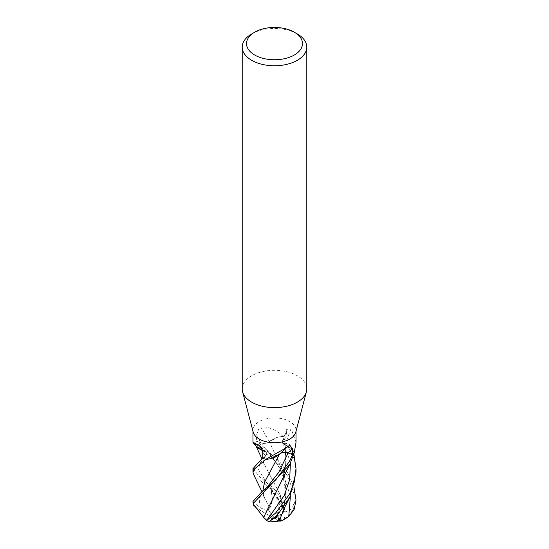 <?xml version="1.0" encoding="UTF-8"?>
<svg xmlns="http://www.w3.org/2000/svg" width="549" height="549" viewBox="0 0 549 549"><rect width="100%" height="100%" fill="white"/><g stroke="black" fill="none" stroke-linecap="round" stroke-linejoin="round"><path stroke-width="0.41" stroke-dasharray="2.75 2.06" d="M253.219 432.173A21.528 12.428 180 0 1 252.972 430.306A21.528 12.428 180 0 1 259.279 421.522A21.528 12.428 180 0 1 282.735 418.825A21.528 12.428 180 0 1 296.028 430.306A21.528 12.428 180 0 1 295.781 432.173M269.422 441.753A364.454 111.111 -123.8 0 0 260.741 426.95L259.279 427.52L256.465 435.316L256.383 441.17L260.871 442.83A6.19 3.575 -0 0 0 269.422 441.753A17.129 9.889 180 0 1 282.845 436.476A2.91 1.681 -0 0 0 283.126 436.496A21.528 12.428 180 0 1 286.132 437.429L283.25 440.017A6.19 3.575 0 0 0 282.392 441.245A6.19 3.575 0 0 0 285.116 444.951A17.129 9.889 180 0 1 294.257 452.705A2.91 1.681 0 0 0 294.223 452.863M256.349 446.33A17.129 9.889 180 0 1 254.743 443.064A2.91 1.681 -0 0 0 254.777 442.906A21.528 12.428 180 0 1 256.383 441.17L262.278 445.912L279.832 462.004L288.088 473.478L293.914 487.011M254.777 442.906L252.972 442.329M242.212 388.96A32.288 18.645 180 0 1 251.668 375.777A32.288 18.645 180 0 1 286.859 371.735A32.288 18.645 180 0 1 306.788 388.96M262.868 458.346L265.75 455.752A6.19 3.575 -0 0 0 266.093 452.246A6.19 3.575 -0 0 0 263.884 450.818A364.454 181.547 140.2 0 0 261.763 448.403M263.884 450.818A17.129 9.889 180 0 1 262.443 450.331M279.825 453.81A6.19 3.575 0 0 0 279.578 454.016A17.129 9.889 180 0 1 279.118 454.497M282.845 436.476A362.388 110.479 -123.8 0 0 282.488 435.858C275.461 429.483 268.214 426.518 260.741 426.95M283.126 436.496L282.488 435.858M285.116 444.951A364.454 289.495 -66 0 1 291.059 428.563L286.667 429.435L286.132 437.429M294.257 452.705A362.388 287.854 -66 0 1 294.49 452.005M296.028 442.329L291.059 428.563M279.578 454.016A364.454 219.058 82 0 1 285.034 448.904A364.454 219.058 82 0 1 288.259 446.069M251.668 33.942A32.288 18.645 180 0 1 297.332 33.942M252.986 501.47L260.26 507.722L265.977 510.261L268.482 510.172A20.388 3.383 -121.2 0 0 274.5 518.194A16.491 12.627 67.5 0 0 272.757 491.787L269.923 488.473L259.279 479.778L253.48 474.178M252.972 468.688L259.279 476.374L273.388 488.205L279.201 495.102L282.234 503.968L283.119 510.584L283.95 512.148A20.388 17.822 -62.5 0 1 274.5 518.194A16.491 14.123 -69.4 0 0 295.568 502.939L295.534 497.977L287.882 476.415L278.055 463.486L254.75 442.94A21.528 12.428 180 0 1 256.397 441.156L260.892 442.81C264.261 443.791 267.109 443.427 269.435 441.712M278.974 520.987A20.388 10.946 90.9 0 1 274.5 518.194L274.075 517.46A19.606 3.253 58.8 0 1 273.882 517.24A19.606 3.253 58.8 0 1 268.262 509.623L269.806 508.456L263.499 495.541L262.758 491.348M269.834 508.491L272.579 500.112L271.371 491.973A20.464 11.817 180 0 1 271.714 491.938A15.564 11.913 -112.5 0 1 274.136 517.419A15.564 11.913 -112.5 0 1 274.075 517.46M265.05 519.1A20.388 10.259 150.1 0 0 274.5 518.194L274.843 517.419A19.606 17.143 117.5 0 0 275.214 517.295A19.606 17.143 117.5 0 0 283.799 511.387L285.288 511.977L280.237 494.958L263.479 462.491L262.751 458.326M285.192 512.093L291.725 508.95L294.724 501.841A20.464 11.817 180 0 1 294.772 502.033A15.564 13.327 110.6 0 1 274.919 517.453A15.564 13.327 110.6 0 1 274.843 517.419M254.242 505.334A15.564 1.777 -150.9 0 0 274.081 517.872A15.564 1.777 -150.9 0 0 274.157 517.906L274.925 517.858A19.606 10.527 -89.1 0 0 275.118 518.064A19.606 10.527 -89.1 0 0 280.738 520.363M279.221 520.905L283.538 509.053L286.207 493.242L284.43 474.864L269.422 441.842M270.183 521.028A15.564 0.364 143.5 0 0 274.864 517.906A15.564 0.364 143.5 0 0 274.925 517.858M274.157 517.906A19.606 9.861 -29.9 0 1 273.786 518.009A19.606 9.861 -29.9 0 1 265.201 518.592M296.028 472.14L294.463 459.568L283.064 436.482A21.528 12.428 180 0 1 286.153 437.436L293.887 454.078M271.144 502.925L283.558 476.12L286.146 461.503L285.089 444.916L282.467 442.707L283.298 440.03L286.612 437.011M279.64 453.996L270.012 471.811M268.482 510.172L268.262 509.623M268.77 506.802L270.98 503.207M294.779 501.12L295.568 502.939M285.315 511.942L279.146 492.549L263.794 463.486L262.724 458.353M262.813 455.444L264.035 450.818M254.75 442.94L256.28 446.255M262.449 450.372L263.891 450.859L262.813 455.519M273.944 517.933A16.491 1.887 29.1 0 1 254.455 506.137M282.509 479.62L286.111 462.478L284.965 444.958M294.243 452.801L292.782 449.597L285.109 444.916M274.5 518.194A16.491 0.384 -36.5 0 1 270.348 521.063M282.488 512.471L286.187 494.1L284.567 475.31L269.353 441.76L277.458 437.333L283.064 436.482M283.95 512.148L283.799 511.387M271.371 491.973L271.028 491.417L271.714 491.938M271.028 491.417L272.757 491.787M269.785 508.422L263.788 496.516L262.745 491.369M266.032 459.28L271.542 458.442M263.801 450.811C266.78 452.15 267.411 453.797 265.702 455.745L262.868 458.319M263.479 462.491C262.71 460.796 263.541 458.456 265.97 455.478L260.034 463.267L258.339 469.512L267.624 484.053L282.234 503.961M265.75 455.752A362.759 180.703 140.2 0 0 262.745 452.513M260.871 442.83A362.759 110.596 -123.8 0 0 256.465 435.316M283.25 440.017A362.759 288.15 -66 0 1 286.255 431.686M295.534 497.977A21.528 12.428 180 0 1 296 499.974M260.253 507.722L259.039 498.218L267.219 487.011L263.76 491.787L263.499 495.541M290.414 463.088L283.298 440.03M290.407 495.967L281.788 470.308L260.892 442.81M269.923 488.473A21.528 12.428 180 0 1 273.388 488.205M252.972 431.246L252.972 430.306M266.093 452.246L259.835 445.575M282.392 441.245L286.667 429.435M285.034 448.904L288.369 445.973M296.028 431.246L296.028 430.306M283.538 509.053L285.7 494.306L283.565 479.009L281.404 472.929C278.748 465.875 274.129 458.607 267.548 451.12L262.278 445.905M282.474 442.7C284.663 448.835 285.741 455.025 285.7 461.277C285.878 464.818 285.164 469.766 283.558 476.12M263.794 463.486L262.003 458.923M255.868 445.767L255.518 445.129M263.788 496.516L262.045 491.918M262.134 478.625L267.624 484.053L276.833 496.481L279.084 500.599L283.119 510.584M262.868 458.237L264.652 456.699"/><path stroke-width="0.82" d="M294.291 32.185L297.332 33.942A32.288 18.645 180 0 1 306.788 47.125L306.788 388.96A32.288 18.645 180 0 1 306.424 391.76L295.781 432.173A21.528 12.428 180 0 1 289.721 439.097A21.528 12.428 180 0 1 267.782 442.117A21.528 12.428 180 0 1 253.219 432.173L242.576 391.76A32.288 18.645 180 0 1 242.212 388.96L242.212 47.125A32.288 18.645 180 0 1 251.668 33.942L254.709 32.185A27.985 16.154 180 0 1 294.291 32.185A27.985 16.154 180 0 1 294.291 55.03A27.985 16.154 180 0 1 254.709 55.03A27.985 16.154 180 0 1 254.709 32.185L251.668 33.942M252.972 431.246L252.972 442.329L253.261 442.858L259.835 445.575L262.745 452.513L262.868 458.346A21.528 12.428 180 0 0 265.874 459.273L286.695 447.531L289.721 445.095L292.535 448.89L292.617 454.599L288.129 452.939A6.19 3.575 0 0 0 279.825 453.81M306.424 391.76A32.288 18.645 180 0 1 297.332 402.143A32.288 18.645 180 0 1 264.426 406.672A32.288 18.645 180 0 1 242.576 391.76M306.788 47.125A32.288 18.645 180 0 1 297.332 60.308A32.288 18.645 180 0 1 262.141 64.35A32.288 18.645 180 0 1 242.212 47.125M261.763 448.403A364.454 181.547 140.2 0 0 257.941 444.45M262.443 450.331A17.129 9.889 180 0 1 256.349 446.33L253.261 442.858M296.028 431.246L296.028 442.329L294.223 452.863A21.528 12.428 180 0 1 292.617 454.599L289.721 461.023L275.667 479.984L260.809 492.837L252.986 501.47A21.528 21.528 0 0 0 253.322 504.497L253.466 503.261L289.721 464.516L294.243 452.801M286.695 447.531L279.118 454.497A17.129 9.889 180 0 1 266.155 459.293A2.91 1.681 0 0 0 265.874 459.273M266.155 459.293A362.388 217.816 82 0 1 266.512 458.937M262.045 491.918L253.48 474.178L252.972 472.14L254.537 468.88L265.936 459.287A21.528 12.428 180 0 1 262.847 458.333L261.228 459.513L252.972 468.688L252.972 472.14M293.887 454.078L296.028 468.681L294.422 481.748L289.721 493.956L275.612 513.027L266.704 520.5L263.712 517.391L268.77 506.802M270.348 521.063A16.491 0.384 -36.5 0 1 269.477 521.55A16.491 0.384 -36.5 0 1 276.243 516.108L279.077 512.759L289.865 497.078L296.028 472.14L296.028 468.681M293.914 487.011L296 499.974L294.237 509.211L288.74 516.65L283.023 520.102L280.518 521.083L280.738 520.363L279.221 520.905M289.865 497.078L284.807 507.152L279.215 520.912L278.83 521.022L277.629 515.326A20.464 11.817 180 0 1 277.286 515.353A15.564 0.364 143.5 0 0 270.183 521.028A20.78 20.78 0 0 0 278.83 521.022M263.808 517.412L254.276 505.451A20.464 11.817 180 0 1 254.228 505.258A15.564 1.777 -150.9 0 0 254.228 505.286A15.564 1.777 -150.9 0 0 254.242 505.334M279.619 454.016C281.953 452.335 284.787 451.985 288.108 452.966L292.603 454.613A21.528 12.428 180 0 0 294.25 452.829M270.012 471.811L264.474 482.379L262.758 491.348M280.518 521.083A20.388 10.946 90.9 0 1 278.974 520.987M262.724 458.353L262.813 455.444M256.28 446.255L262.449 450.372M274.5 518.194A16.491 1.887 29.1 0 1 273.944 517.933M254.455 506.137A16.491 1.887 29.1 0 1 253.432 504.956L253.322 504.497M254.221 505.135L253.432 504.956M263.685 517.391L289.927 464.104M277.629 515.326L277.972 514.832L277.286 515.353M277.972 514.832L276.243 516.108M262.745 491.369L264.584 482.056L279.619 453.975M271.542 458.442L279.647 454.009M262.751 458.326L262.813 455.519M288.129 452.939A362.759 218.042 82 0 1 292.535 448.89M253.466 503.261A21.528 12.428 180 0 1 253 501.258M279.077 512.759A21.528 12.428 180 0 1 275.612 513.027M260.809 492.83L267.233 486.997L278.789 472.284L288.108 452.966M266.883 520.26L284.252 495.507L289.652 479.757L290.414 463.088M288.747 516.65L290.407 495.967M254.228 505.286A20.78 20.78 0 0 0 254.331 505.704M262.003 458.923L255.868 445.767M261.228 459.513L262.868 458.237M266.471 520.589A21.528 21.528 0 0 0 269.477 521.55"/></g></svg>
